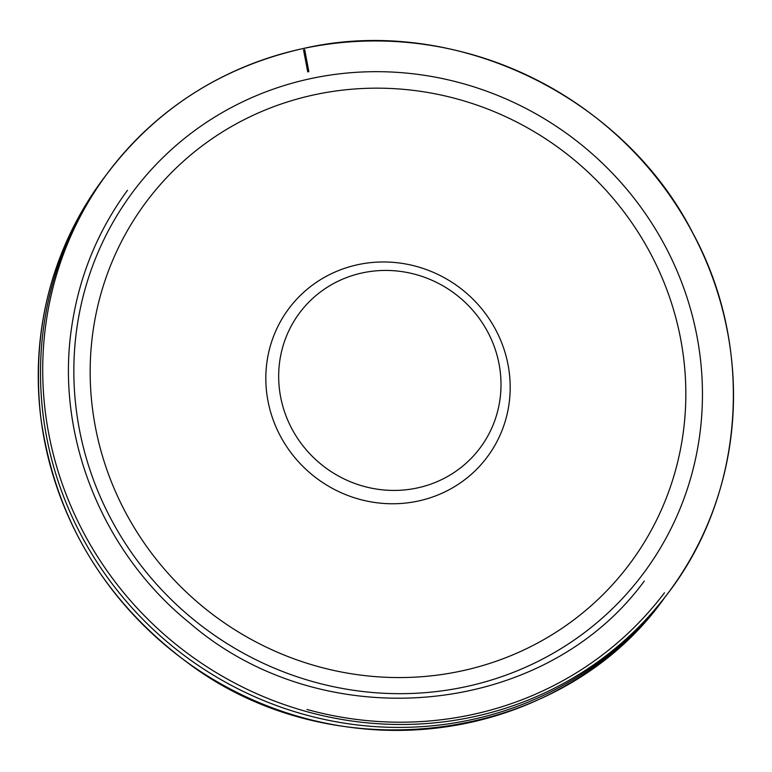 <?xml version="1.0" encoding="UTF-8"?>
<svg xmlns="http://www.w3.org/2000/svg" width="772" height="772" viewBox="0 0 772 772"><rect width="100%" height="100%" fill="white"/><g stroke="black" fill="none" stroke-linecap="round" stroke-linejoin="round"><path stroke-width="1.16" d="M663.457 599.12A350.15 336.814 -142.9 0 1 182.761 654.366A350.15 336.814 -142.9 0 1 104.828 176.827L106.739 174.24C156.301 108.784 221.767 66.874 303.126 48.53L304.322 48.269C453.309 14.234 622.473 94.686 692.822 233.057C755.711 348.77 744.546 496.579 665.396 596.602L663.438 599.14M307.729 71.883L303.531 49.9A348.442 335.173 -142.9 0 1 304.718 49.649L308.839 71.642L307.729 71.883A325.726 313.316 -142.9 0 1 308.839 71.642M362.801 272.805A112.722 108.427 37.1 0 0 309.968 453.946A112.722 108.427 37.1 0 0 496.743 414.545A112.722 108.427 37.1 0 0 362.801 272.805M358.285 264.584A123.877 119.158 37.1 0 0 300.221 463.654A123.877 119.158 37.1 0 0 505.496 420.364A123.877 119.158 37.1 0 0 358.285 264.584M311.714 78.397A318.672 306.532 37.1 0 0 162.332 590.503A318.672 306.532 37.1 0 0 690.39 479.123A318.672 306.532 37.1 0 0 311.714 78.397M315.574 94.531A301.968 290.465 37.1 0 0 174.018 579.801A301.968 290.465 37.1 0 0 674.4 474.259A301.968 290.465 37.1 0 0 315.574 94.531M303.164 48.549A350.189 336.853 -142.9 0 1 304.293 48.308A350.189 336.853 -142.9 0 1 675.355 203.683A350.189 336.853 -142.9 0 1 665.483 596.486A350.189 336.853 -142.9 0 1 185.029 651.471A350.189 336.853 -142.9 0 1 106.729 174.26A350.189 336.853 -142.9 0 1 303.097 48.559M304.718 49.649L303.531 49.9M664.981 597.152A350.189 336.853 -142.9 0 1 180.474 657.329A350.189 336.853 -142.9 0 1 106.343 174.771C52.901 245.95 31.015 326.585 40.665 416.668C54.706 517.655 103.294 599.371 186.419 661.816C334.151 774.422 562.527 743.561 665.001 597.123L665.194 596.852M306.986 709.478A347.13 333.9 37.1 0 0 664.46 592.78M304.477 54.831L305.731 54.571M644.282 581.055C543.893 718.259 323.082 738.553 189.449 622.801C101.499 551.768 54.995 434.472 71.815 326.131C79.294 276.077 97.832 230.809 127.448 190.317"/></g></svg>
